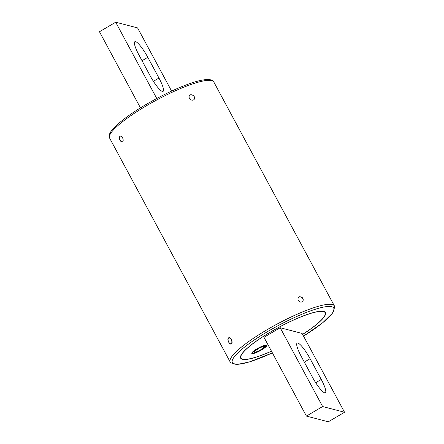<?xml version="1.0" encoding="UTF-8"?>
<svg xmlns="http://www.w3.org/2000/svg" width="444" height="444" viewBox="0 0 444 444"><rect width="100%" height="100%" fill="white"/><g stroke="black" fill="none" stroke-linecap="round" stroke-linejoin="round"><path stroke-width="0.67" d="M253.03 353.047A7.354 1.393 151.7 0 0 259.929 350.599A7.354 1.393 151.7 0 0 265.728 346.198A7.354 1.393 151.7 0 0 258.586 348.163A7.354 1.393 151.7 0 0 253.019 353.041A7.354 1.393 151.7 0 0 253.03 353.047M264.519 346.181L260.101 347.596L254.828 350.799L253.974 352.591L258.391 351.176L263.664 347.968L264.519 346.181M258.391 351.176L257.359 349.262M263.664 347.968L262.97 346.675M156.765 98.496L115.684 22.2L99.467 31.752L140.454 107.87M150.128 75.746L138.961 55.006A16.789 3.286 -120.5 0 1 134.859 41.692A16.789 3.286 -120.5 0 1 147.802 57.315L158.969 78.05A16.789 3.286 -120.5 0 1 163.07 91.364A16.789 3.286 -120.5 0 1 150.128 75.746M115.684 22.2L137.585 27.905L171.606 91.098M302.597 334.376A47.813 9.041 151.7 0 0 325.141 312.698A47.813 9.041 151.7 0 0 278.754 327.406A47.813 9.041 151.7 0 0 240.942 358.036A47.813 9.041 151.7 0 0 242.646 359.168A47.813 9.041 151.7 0 0 271.451 351.149M280.197 327.739L263.986 337.29L306.416 416.095L328.316 421.8L344.533 412.248L302.098 333.444L280.197 327.739L322.627 406.543L306.416 416.095M310.084 358.702L321.251 379.442A16.789 3.286 -120.5 0 1 325.352 392.757A16.789 3.286 -120.5 0 1 312.41 377.134L301.243 356.399A16.789 3.286 -120.5 0 1 297.141 343.084A16.789 3.286 -120.5 0 1 310.084 358.702L304.312 362.104M344.533 412.248L322.627 406.543M193.989 99.578C195.071 96.642 193.934 95.033 190.57 94.75L189.743 95.249C188.944 96.132 188.861 97.203 189.494 98.451L189.982 99.112A3.036 2.453 40 0 0 193.789 99.745A3.036 2.453 40 0 0 193.961 96.187A3.036 2.453 40 0 0 190.176 94.983A3.036 2.453 40 0 0 189.682 95.31M302.164 302.003L302.814 301.576C303.907 298.579 302.747 296.975 299.345 296.764L298.612 297.225C297.397 299.178 297.974 300.788 300.349 302.048L302.164 302.003M228.41 337.973L228.765 337.745C231.008 336.652 233.472 343.345 231.191 344.006C229.426 344.921 226.779 339.321 228.41 337.973M120.196 136.191L119.874 136.402C119.17 139.244 120.008 141.064 122.389 141.864M302.63 334.432A48.13 9.102 151.7 0 0 325.419 312.548A48.13 9.102 151.7 0 0 302.836 316.089A48.13 9.102 151.7 0 0 259.185 339.111A48.13 9.102 151.7 0 0 240.665 358.186A48.13 9.102 151.7 0 0 271.478 351.204M230.364 343.712A3.036 1.648 -111.2 0 0 231.38 339.971A3.036 1.648 -111.2 0 0 228.183 338.95A3.036 1.648 -111.2 0 0 230.364 343.712M122.833 141.508A3.036 1.648 -111.2 0 0 121.462 136.497A3.036 1.648 -111.2 0 0 119.575 139.083A3.036 1.648 -111.2 0 0 122.833 141.508M142.03 60.711L147.802 57.315M153.413 81.324L158.969 78.05M252.087 353.602A8.475 1.604 -28.3 0 1 260.894 346.77A8.475 1.604 -28.3 0 1 264.763 347.78A8.475 1.604 -28.3 0 1 252.087 353.602M315.695 382.717L321.251 379.442M186.03 86.319A59.163 11.189 151.7 0 0 132.373 114.613A59.163 11.189 151.7 0 0 109.607 138.067L109.257 137.118C108.963 135.204 109.646 133.178 111.3 131.036C113.37 128.199 116.728 124.903 121.373 121.162C136.125 109.096 164.058 93.384 184.798 85.47C197.658 80.436 206.51 78.616 211.361 80.003C212.881 80.758 213.692 81.413 213.797 81.968A59.163 11.189 151.7 0 0 186.03 86.319M272.394 352.902L249.35 361.971L236.952 364.491L230.813 362.859L230.203 362.032A59.163 11.189 -28.3 0 1 252.969 338.583A59.163 11.189 -28.3 0 1 306.626 310.289A59.163 11.189 -28.3 0 1 334.393 305.933L213.797 81.968M303.53 336.102A57.565 10.884 151.7 0 0 333.96 309.629A57.565 10.884 151.7 0 0 306.715 312.31A57.565 10.884 151.7 0 0 235.131 355.805A57.565 10.884 151.7 0 0 272.377 352.875M302.642 301.726A3.036 2.37 54.1 0 0 302.486 298.301A3.036 2.37 54.1 0 0 299.317 296.858A3.036 2.37 54.1 0 0 298.568 297.269M265.323 345.343L262.41 346.159C255.306 349.056 251.52 352.963 252.531 352.236M240.448 357.109L240.942 358.036M324.642 311.777L325.141 312.698M230.203 362.032L109.607 138.067M334.393 305.933L334.743 306.882L332.7 312.964L322.627 322.838L303.546 336.13"/></g></svg>
